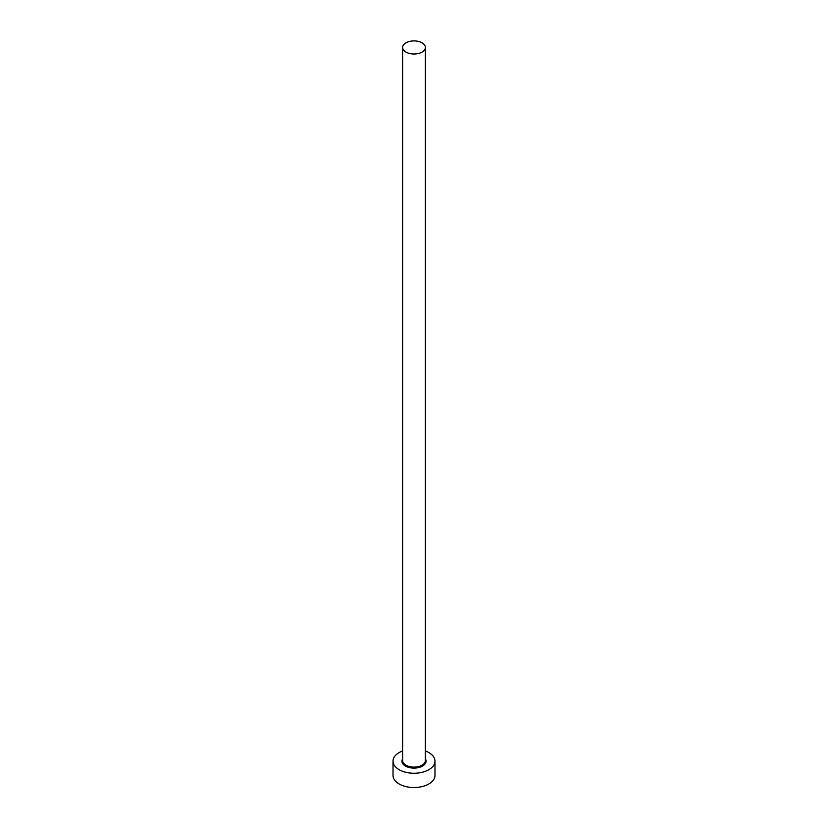 <?xml version="1.0" encoding="UTF-8"?>
<svg xmlns="http://www.w3.org/2000/svg" width="828" height="828" viewBox="0 0 828 828"><rect width="100%" height="100%" fill="white"/><g stroke="black" fill="none" stroke-linecap="round" stroke-linejoin="round"><path stroke-width="1.24" d="M405.968 52.102A11.364 6.562 0 0 0 418.347 53.52A11.364 6.562 0 0 0 425.364 47.465A11.364 6.562 0 0 0 422.032 42.818A11.364 6.562 0 0 0 409.653 41.4A11.364 6.562 0 0 0 402.636 47.465A11.364 6.562 0 0 0 405.968 52.102M402.636 750.955A20.979 12.109 0 0 0 393.021 761.139A20.979 12.109 0 0 0 399.168 769.698A20.979 12.109 0 0 0 422.032 772.327A20.979 12.109 0 0 0 434.979 761.139A20.979 12.109 0 0 0 428.832 752.569A20.979 12.109 0 0 0 425.364 750.955M393.021 761.139L393.021 775.412A20.979 12.109 0 0 0 399.168 783.971A20.979 12.109 0 0 0 422.032 786.6A20.979 12.109 0 0 0 434.979 775.412L434.979 761.139M425.364 758.8A12.058 6.966 180 0 1 420.448 767.028A12.058 6.966 180 0 1 405.472 766.066A12.058 6.966 180 0 1 402.636 758.8M402.636 47.465L402.636 760.57A11.364 6.562 0 0 0 405.968 765.207A11.364 6.562 0 0 0 418.347 766.625A11.364 6.562 0 0 0 425.364 760.57L425.364 47.465"/></g></svg>
